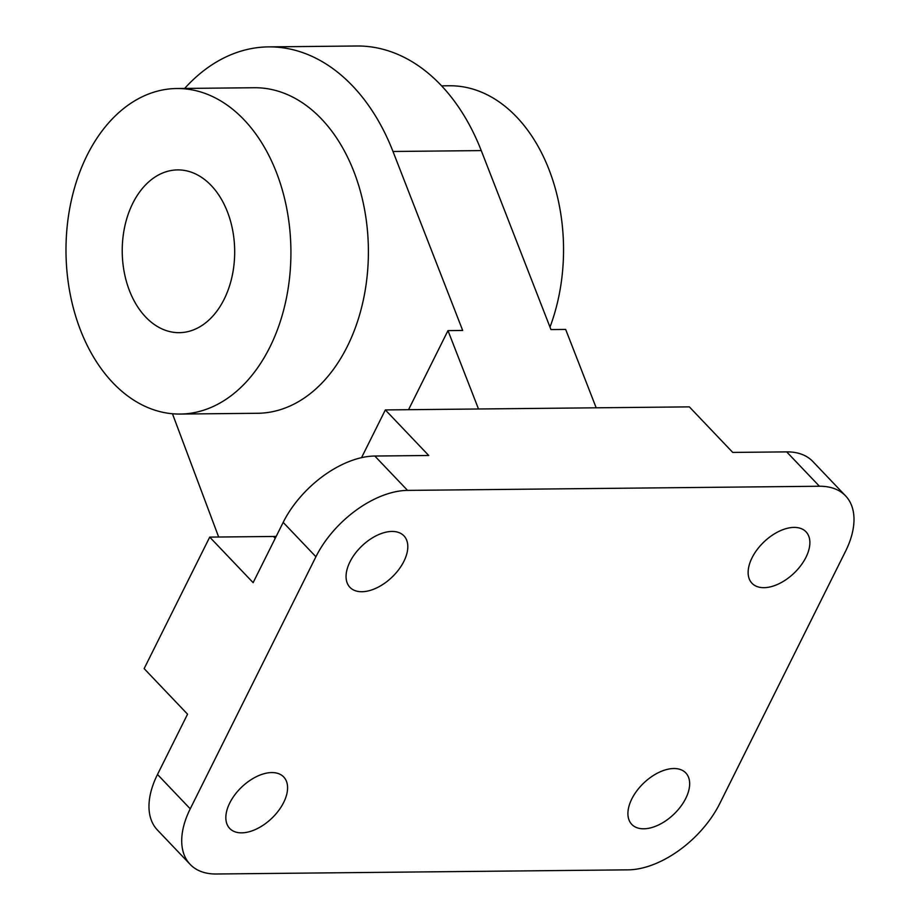 <?xml version="1.0" encoding="UTF-8"?>
<svg xmlns="http://www.w3.org/2000/svg" width="920" height="920" viewBox="0 0 920 920"><rect width="100%" height="100%" fill="white"/><g stroke="black" fill="none" stroke-linecap="round" stroke-linejoin="round"><path stroke-width="1.38" d="M361.537 457.666L385.342 409.929L689.344 406.87L732.745 452.421L786.681 451.881A81.385 47.3 -43.6 0 1 812.831 461.495L845.572 495.868A81.385 47.3 -43.6 0 1 845.48 551.413L719.796 803.494A81.385 47.3 -43.6 0 1 628.176 869.848L216.292 874A81.385 47.3 -43.6 0 1 190.152 864.386A81.385 47.3 -43.6 0 1 190.233 808.829L315.916 556.749A81.385 47.3 -43.6 0 1 407.548 490.394L819.432 486.243A81.385 47.3 -43.6 0 1 845.572 495.868M190.152 864.386L157.412 830.012A81.385 47.3 -43.6 0 1 157.492 774.467L187.553 714.184L144.141 668.621L209.725 537.107L273.458 536.463A67.827 39.422 136.4 0 0 276.218 536.348M184.655 88.435A203.481 140.576 89.4 0 1 268.594 46.886L356.856 46A203.481 140.576 89.4 0 1 481.252 150.592L550.953 329.578L565.662 329.429L596.183 407.801M268.594 46.886A203.481 140.576 89.4 0 1 392.989 151.478L462.691 330.464L447.982 330.613L478.503 408.986M218.661 537.015L172.454 413.758M209.725 537.107L253.126 582.659L283.176 522.387A81.385 47.3 -43.6 0 1 374.808 456.032L428.743 455.492L385.342 409.929M805.977 557.267A37.306 21.677 -43.6 0 1 778.964 583.751A37.306 21.677 -43.6 0 1 751.996 583.268A37.306 21.677 -43.6 0 1 764.048 541.846A37.306 21.677 -43.6 0 1 806.012 531.806A37.306 21.677 -43.6 0 1 805.977 557.267M349.968 561.855A37.306 21.677 136.4 0 0 349.922 587.316A37.306 21.677 136.4 0 0 391.885 577.288A37.306 21.677 136.4 0 0 403.937 535.854A37.306 21.677 136.4 0 0 376.97 535.371A37.306 21.677 136.4 0 0 349.968 561.855M685.756 798.387A37.306 21.677 -43.6 0 1 658.743 824.872A37.306 21.677 -43.6 0 1 631.775 824.389A37.306 21.677 -43.6 0 1 643.827 782.966A37.306 21.677 -43.6 0 1 685.791 772.926A37.306 21.677 -43.6 0 1 685.756 798.387M229.747 802.987A37.306 21.677 136.4 0 0 229.701 828.437A37.306 21.677 136.4 0 0 271.664 818.409A37.306 21.677 136.4 0 0 283.716 776.974A37.306 21.677 136.4 0 0 256.76 776.491A37.306 21.677 136.4 0 0 229.747 802.987M408.549 409.699L447.982 330.613M211.243 185.53A81.385 56.235 -90.6 0 0 177.64 169.901A81.385 56.235 -90.6 0 0 122.233 251.85A81.385 56.235 -90.6 0 0 179.273 332.672A81.385 56.235 -90.6 0 0 232.116 276.23A81.385 56.235 -90.6 0 0 211.243 185.53M244.03 119.761A162.782 112.459 -90.6 0 0 176.824 88.515A162.782 112.459 -90.6 0 0 65.998 252.413A162.782 112.459 -90.6 0 0 180.102 414.058A162.782 112.459 -90.6 0 0 285.775 301.185A162.782 112.459 -90.6 0 0 244.03 119.761M180.102 414.058L257.577 413.275A162.782 112.459 -90.6 0 0 363.25 300.403A162.782 112.459 -90.6 0 0 321.505 118.979A162.782 112.459 -90.6 0 0 254.288 87.734L176.824 88.515M549.987 327.117A162.782 112.459 -90.6 0 0 516.66 117.012A162.782 112.459 -90.6 0 0 449.443 85.767L441.6 85.847M283.176 522.387L315.916 556.749M374.808 456.032L407.548 490.394M786.681 451.881L819.432 486.243M157.492 774.467L190.233 808.829M275.229 538.315L273.458 536.463M481.252 150.592L392.989 151.478"/></g></svg>
